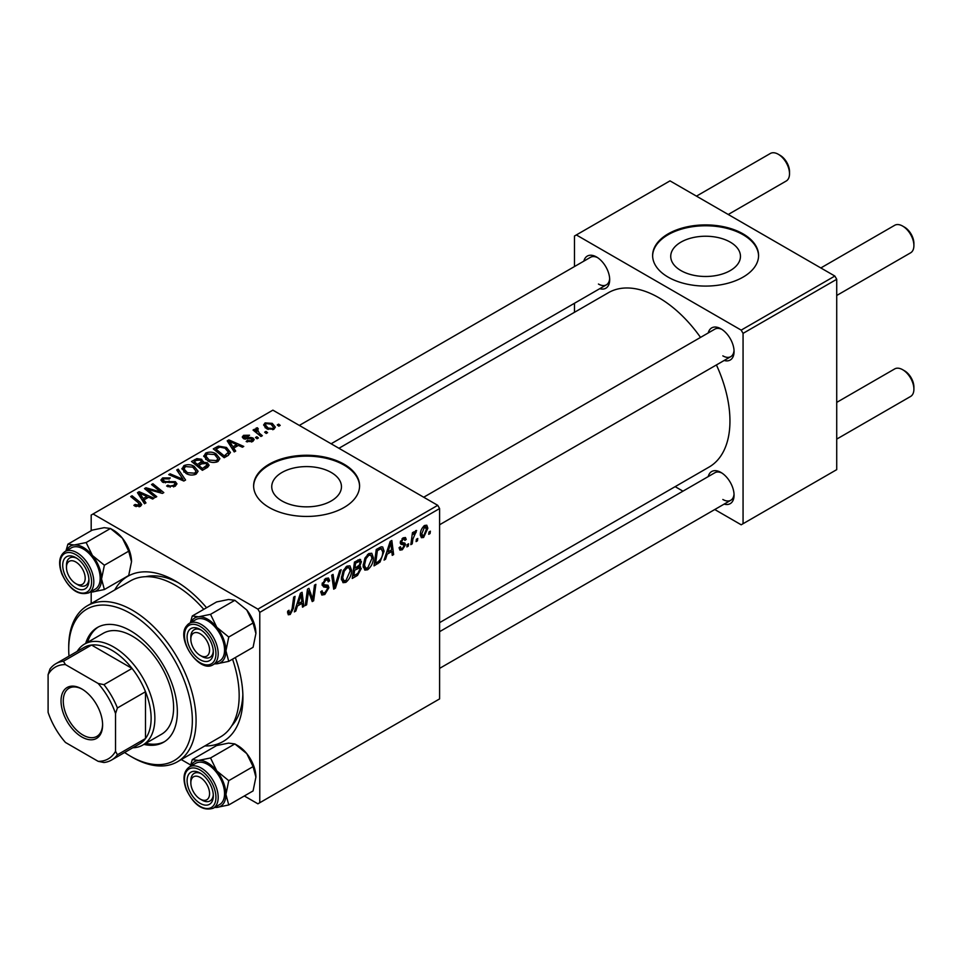 <?xml version="1.0" encoding="UTF-8"?>
<svg xmlns="http://www.w3.org/2000/svg" width="962" height="962" viewBox="0 0 962 962"><rect width="100%" height="100%" fill="white"/><g stroke="black" fill="none" stroke-linecap="round" stroke-linejoin="round"><path stroke-width="1.44" d="M730.254 242.123A34.86 20.13 0 0 0 692.255 237.77A34.86 20.13 0 0 0 670.73 256.361A34.86 20.13 0 0 0 680.952 270.599A34.86 20.13 0 0 0 718.939 274.952A34.86 20.13 0 0 0 740.463 256.361A34.86 20.13 0 0 0 730.254 242.123M743.061 233.862A52.982 30.592 0 0 0 685.329 227.236A52.982 30.592 0 0 0 652.621 255.495A52.982 30.592 0 0 0 668.133 277.128A52.982 30.592 0 0 0 725.877 283.754A52.982 30.592 0 0 0 758.585 255.495A52.982 30.592 0 0 0 743.061 233.862M758.573 255.928A52.982 30.592 0 0 0 743.061 234.728A52.982 30.592 0 0 0 685.665 228.018A52.982 30.592 0 0 0 652.621 255.928M281.95 500.949A34.86 20.13 180 0 1 271.741 486.724A34.86 20.13 180 0 1 293.266 468.121A34.86 20.13 180 0 1 331.253 472.486A34.86 20.13 180 0 1 341.462 486.724A34.86 20.13 180 0 1 319.949 505.315A34.86 20.13 180 0 1 281.95 500.949M344.071 464.225A52.982 30.592 0 0 0 286.327 457.587A52.982 30.592 0 0 0 253.619 485.858A52.982 30.592 0 0 0 269.144 507.479A52.982 30.592 0 0 0 326.876 514.117A52.982 30.592 0 0 0 359.584 485.858A52.982 30.592 0 0 0 344.071 464.225M359.584 486.291A52.982 30.592 0 0 0 344.071 465.091A52.982 30.592 0 0 0 286.676 458.381A52.982 30.592 0 0 0 253.631 486.291M708.236 332.96A18.543 10.702 60 0 1 720.959 328.824L720.959 328.824A18.543 10.702 60 0 1 734.066 351.539A18.543 10.702 60 0 1 724.133 360.485M721.933 329.425A15.897 9.175 -120 0 0 714.886 329.112L423.713 497.222M583.85 261.147A18.543 10.702 60 0 1 596.572 257.01L596.572 257.01A18.543 10.702 60 0 1 609.692 279.726A18.543 10.702 60 0 1 599.747 288.672M597.546 257.612A15.897 9.175 -120 0 0 590.5 257.299L299.326 425.42M708.236 476.575A18.543 10.702 60 0 1 720.959 472.45L720.959 472.45A18.543 10.702 60 0 1 734.066 495.153A18.543 10.702 60 0 1 724.133 504.112M721.933 473.051A15.897 9.175 -120 0 0 714.886 472.739L439.598 631.673M114.767 589.934A95.37 55.062 60 0 1 175.481 581.024L175.481 581.024A95.37 55.062 60 0 1 206.565 607.731M178.355 582.756A87.422 50.469 -120 0 0 145.707 576.695M439.598 622.642L709.102 467.051A100.661 58.117 -120 0 0 716.413 364.935M700.528 337.409A100.661 58.117 -120 0 0 658.766 297.679A100.661 58.117 -120 0 0 608.441 292.688L338.937 448.28M437.734 505.327L439.598 508.561L259.776 612.385L257.9 609.138L437.734 505.327L272.883 410.149L91.186 515.055L91.186 530.723M91.186 592.063L91.186 603.559M259.776 612.385L259.776 802.729L257.9 803.811L244.324 795.983M190.644 764.982L181.253 759.559M373.364 557.683C373.388 562.481 371.476 566.51 367.64 569.769L364.826 570.105L363.143 565.824L364.935 558.092L368.831 553.559L371.765 553.27L373.364 557.683L371.861 556.818M387.169 554.172L385.558 559.235L384.078 560.088L390.175 541.426L391.835 540.464L393.626 554.569L392.255 555.363L391.823 551.491L387.169 554.172L386.195 553.619M290.211 614.477L288.263 614.778L287.65 611.243L289.021 610.257L288.889 611.64L290.296 612.662L292.087 608.778L293.663 597.149L295.045 596.356L293.422 608.381L290.211 614.477L287.53 612.926M287.578 611.784L290.296 612.662M320.743 591.798L322.45 592.784L324.891 592.688L327.549 588.612L327.2 587.493L323.641 586.964L322.102 584.547L325.769 578.415L328.475 578.006L329.605 580.591L328.234 581.866L327.573 579.942L325.721 580.206L323.46 583.669L323.978 584.728L327.994 585.233L328.908 587.686L324.795 594.516L321.825 595.045L320.743 591.726L322.102 590.764L322.727 593.061L320.743 591.919M322.294 582.996L323.978 584.728M341.173 569.72L335.437 588.167L333.694 589.177L331.698 575.192L333.068 574.398L334.788 586.387L339.694 570.574L341.173 569.72M351.563 570.262C351.587 575.06 349.675 579.088 345.851 582.359L343.025 582.683L341.342 578.415L343.133 570.67L347.029 566.137L349.964 565.848L351.563 570.262L350.06 569.396M430.387 531.192L430.062 533.537L428.703 534.319L428.992 531.998L430.387 531.192M439.598 508.561L439.598 698.905L259.776 802.729M359.632 559.319L361.435 561.7L359.632 566.438L361.267 568.554L357.491 575.432L352.236 578.475L354.461 562.048L360.606 559.463M358.67 565.884L360.51 566.594M297.426 605.988L295.815 611.05L294.336 611.904L300.421 593.241L302.092 592.279L303.884 606.385L302.513 607.178L302.08 603.306L297.426 605.988L296.452 605.423M308.02 594.756L306.625 604.809L305.243 605.603L307.479 589.165L308.922 588.335L312.674 599.025L314.49 585.124L315.885 584.319L313.66 600.745L312.229 601.575L308.441 590.933L308.02 594.756L306.818 594.059M402.332 549.747L399.927 550.144L399.074 547.691L400.432 546.717L401.022 548.52L402.393 548.34L404.184 545.61L400.264 542.712L403.126 537.89L405.447 537.505L406.229 539.442L404.858 540.416L404.341 539.105L403.054 539.297L401.623 541.642L401.767 542.448L404.858 543.097L405.543 544.708L402.332 549.747L399.074 547.871M403.896 544.817L400.938 544.288L400.264 542.664M400.372 541.654L402.886 542.784M380.026 562.061L374.038 565.884L376.25 549.458L381.192 546.813L382.696 546.969L384.091 551.142L380.026 562.061L378.727 561.315M427.849 528.21L423.605 537.469L421.404 537.71L420.358 534.956C420.226 531.18 421.669 528.018 424.675 525.444L426.791 525.216L427.849 528.21L426.202 527.26M417.785 538.467L417.46 540.812L416.101 541.606L416.39 539.273L417.785 538.467M412.902 539.045L412.217 543.843L410.834 544.648L412.445 532.707L413.816 531.902L413.48 534.379L415.692 530.627L416.618 530.495L412.902 539.045L411.676 538.335M408.585 543.783L408.273 546.127L406.902 546.909L407.191 544.576L408.585 543.783M258.405 437.975L257.046 438.756L255.459 437.518L256.854 436.712L258.405 437.975M267.604 432.659L266.246 433.453L264.658 432.203L266.053 431.397L267.604 432.659M203.776 456.469L205.688 453.078C209.367 451.611 212.83 451.863 216.053 453.836L219.889 458.67L217.953 461.532C214.382 462.95 210.991 462.722 207.78 460.846L203.728 455.892M235.702 451.082L234.223 451.936L227.2 440.849L228.86 439.887L243.771 446.428L242.4 447.21L238.384 445.406L233.73 448.088L235.702 451.082M207.636 467.291L202.381 470.322L191.486 461.471L196.885 458.609L201.659 459.283L203.042 462.169L207.335 462.758L209.127 465.247L207.636 467.291M203.307 461.315L203.042 463.203M185.582 480.026L183.838 481.024L168.723 474.615L170.094 473.821L183.057 479.316L176.731 469.985L178.198 469.143L185.582 480.026M139.081 506.806L138.408 502.837L130.7 496.572L132.071 495.767L140.067 502.26L141.739 504.617L140.524 506.228L134.957 506.108L133.874 505.351L135.077 504.461L139.081 505.29L139.718 504.425L139.718 506.613M156.758 496.657L155.387 497.45L144.516 488.588L145.947 487.758L160.822 492.015L151.527 484.547L152.91 483.742L163.805 492.592L162.362 493.422L147.475 489.189L156.758 496.657M257.9 609.138L93.061 513.973M145.959 502.898L144.48 503.751L137.458 492.664L139.117 491.702L154.028 498.232L152.657 499.025L148.641 497.222L143.987 499.903L145.959 502.898M175.108 486.267L166.618 486.038L167.821 485.161L170.094 486.075L173.665 485.329L174.988 483.706L174.134 482.527L162.446 482.058L160.894 480.062L162.626 477.934L170.262 477.922L169.312 478.956L164.117 478.848L162.951 480.218L165.404 481.613L175.373 481.661L176.984 483.85L175.108 486.267M181.974 469.047L183.886 465.656C187.566 464.189 191.029 464.442 194.264 466.414L198.088 471.26L196.164 474.11C192.592 475.541 189.201 475.312 185.991 473.436L181.926 468.47M246.152 441.51L247.174 440.524L251.515 440.776L251.84 438.9L243.41 438.552L242.256 437.013L243.554 435.341L249.555 435.221L248.364 436.111L244.685 436.063L244.564 437.65L250.673 437.445L253.09 438.047L254.196 439.598L252.645 441.498L246.152 441.51M252.417 441.63L251.84 438.9M244.685 436.063L244.564 439.021M228.066 455.495L224.182 457.732L213.287 448.881L218.398 446.127L226.479 447.462L230.483 452.489L228.066 455.495M273.917 429.22L266.871 428.896L263.588 424.976L265.103 422.895L272.27 423.364L275.348 427.104L273.917 429.22M257.347 429.148L259.235 433.092L262.349 435.702L260.979 436.495L253.042 430.062L254.425 429.256L256.048 430.603L256.12 428.09L257.395 427.753L258.345 428.92L256.866 429.99L256.866 433.153M255.555 429.076L256.12 428.09L256.12 432.551M280.207 425.384L278.848 426.178L277.26 424.927L278.655 424.122L280.207 425.384M231.782 725.769A87.422 50.469 -120 0 0 242.857 694.48M834.848 276.046L836.724 279.293L743.061 333.369L741.185 330.122L834.848 276.046L670.009 180.868L574.47 236.027L574.47 266.558M574.47 303.27L574.47 312.301M743.061 333.369L743.061 523.713L741.185 524.795L714.754 509.523M682.96 491.173L675.144 486.652M743.061 523.713L836.724 469.636L836.724 279.293M741.185 330.122L576.346 234.944M722.835 355.856A15.897 9.175 -120 0 0 730.783 356.649A15.897 9.175 -120 0 0 734.03 350.384M598.448 284.043A15.897 9.175 -120 0 0 606.397 284.836A15.897 9.175 -120 0 0 609.655 278.583M722.835 499.482A15.897 9.175 -120 0 0 730.783 500.276A15.897 9.175 -120 0 0 734.03 494.011M235.329 657.551A95.37 55.062 60 0 1 242.917 697.823A95.37 55.062 60 0 1 204.846 745.947M145.947 489.766L145.947 487.758M160.822 493.013L160.822 492.015M152.91 485.678L152.91 483.742M147.475 491.005L147.475 489.189M139.117 495.298L139.117 491.702M143.987 502.982L143.987 499.903M141.125 495.298L143.206 498.593L146.921 496.44L139.538 493.121L141.125 495.298L141.125 498.46M143.206 501.743L143.206 498.593M139.538 495.947L139.538 493.121M146.921 498.208L146.921 496.44M135.077 506.18L135.077 504.461M136.087 506.637L136.087 505.194M132.071 497.691L132.071 495.767M140.067 506.469L140.067 502.26M167.821 486.652L167.821 485.161M168.23 486.82L168.23 485.413M170.094 487.313L170.094 486.075M173.665 486.94L173.665 485.329M162.626 482.166L162.626 477.934M163.72 482.599L163.72 481.228M165.404 482.864L165.404 481.613M175.373 486.111L175.373 481.661M170.094 475.192L170.094 473.821M183.057 480.687L183.057 479.316M178.198 472.186L178.198 469.143M183.886 471.981L183.886 465.656M194.264 468.169L194.264 466.414M184.055 469.011L187.41 472.691L194.721 473.172L196.044 471.152L192.749 467.123L185.377 466.57L184.055 469.011L184.055 472.126L184.055 469.011M187.41 474.134L187.41 472.691M194.721 474.723L194.721 473.172M196.885 460.137L196.885 458.609M201.659 463.852L201.659 459.283M207.335 467.46L207.335 462.758M194.144 461.712L197.535 464.466L201.431 461.592L201.431 463.985L201.431 461.592L200.349 460.101L196.476 460.353L194.144 461.712L194.144 463.624M197.535 466.39L197.535 464.466M198.809 465.5L202.489 468.494L207.046 464.995L205.928 463.516L201.695 463.828L198.809 465.5L198.809 467.412M202.489 470.262L202.489 468.494M206.325 468.049L206.325 466.197M247.174 442.003L247.174 440.524M251.515 442.027L251.515 440.776M243.554 438.636L243.554 435.341M245.478 439.153L245.478 438.011M250.673 438.576L250.673 437.445M253.09 441.209L253.09 438.047M228.86 443.482L228.86 439.887M233.73 451.166L233.73 448.088M230.868 443.482L232.948 446.777L236.664 444.624L229.281 441.305L230.868 443.482L230.868 446.645M232.948 449.927L232.948 446.777M229.281 444.131L229.281 441.305M236.664 446.404L236.664 444.624M218.398 447.715L218.398 446.127M226.479 449.17L226.479 447.462M215.945 449.122L224.29 455.904L228.427 452.212L225.036 448.196L219.865 447.114L215.945 449.122L215.945 451.034M224.29 457.671L224.29 455.904M226.034 456.661L226.034 454.894M205.688 459.391L205.688 453.078M216.053 455.579L216.053 453.836M205.832 459.511L205.832 456.024L209.211 460.101L216.522 460.582L217.845 458.573L214.55 454.533L207.179 453.98L205.856 456.433L205.856 459.535M209.211 461.556L209.211 460.101M216.522 462.145L216.522 460.582M265.103 427.657L265.103 422.895M272.27 425.156L272.27 423.364M266.246 423.617L265.392 424.903L268.085 428.03L272.739 428.523L273.509 427.296L270.911 424.146L266.246 423.617M268.085 429.473L268.085 428.03M272.739 429.725L272.739 428.523M266.053 433.297L266.053 431.397M254.425 431.18L254.425 429.256M256.048 432.503L256.048 430.603M257.395 429.124L257.395 427.753M256.854 438.612L256.854 436.712M278.655 426.022L278.655 424.122M428.884 532.852L430.062 533.537M355.964 574.554L357.491 575.432M358.261 559.86L361.435 561.7M357.816 566.558L361.267 568.554M355.579 563.167L354.894 568.289L359.319 565.103L360.077 562.554L359.596 561.315L355.579 563.167L354.401 562.493M353.703 567.604L354.894 568.289M356.385 560.942L357.912 561.82M354.629 570.213L353.884 575.757L357.78 573.424L359.908 569.288L359.451 568.013L354.629 570.213L353.451 569.528M352.705 575.072L353.884 575.757M355.988 567.652L357.515 568.542M341.438 579.821L345.851 582.359M344.216 571.224L342.7 577.693L343.867 580.699L345.947 580.531L350.204 570.887L349.038 567.76L346.981 567.941L344.216 571.224L343.169 570.61M341.402 576.947L342.7 577.693M345.659 567.159L346.981 567.941M333.381 586.988L335.437 588.167M333.165 585.449L334.788 586.387M320.743 592.171L324.795 594.516M325.805 578.402L329.605 580.591M325.517 578.571L329.593 580.928M324.386 579.437L325.721 580.206M322.15 583.778L328.908 587.686M287.891 611.062L288.889 611.64M292.232 607.695L293.422 608.381M294.805 610.461L295.815 611.05M302.321 605.483L303.884 606.385M300.541 602.416L302.08 603.306M299.976 598.256L298.172 603.787L301.888 601.647L301.07 594.528L299.976 598.256L298.978 597.667M297.174 603.21L298.172 603.787M300.18 594.011L301.07 594.528M305.447 604.124L306.625 604.809M310.846 597.967L312.674 599.025M311.411 599.446L313.66 600.745M307.335 590.283L308.441 590.933M400.264 542.724L403.691 544.696M403.331 537.77L406.229 539.442M402.032 538.708L403.054 539.297M400.553 541.017L401.623 541.642M400.36 541.714L405.543 544.708M384.547 558.657L385.558 559.235M392.063 553.667L393.626 554.569M390.283 550.601L391.823 551.491M389.73 546.44L387.914 551.972L391.63 549.831L390.812 542.712L389.73 546.44L388.72 545.863M386.916 551.394L387.914 551.972M389.923 542.195L390.812 542.712M376.395 562.758L377.922 563.648M382.599 550.276L384.091 551.142M377.381 550.589L375.673 563.167L377.429 562.157C381.036 559.68 382.804 556.24 382.72 551.827L381.072 548.701L377.381 550.589L376.202 549.903M374.495 562.481L375.673 563.167M379.329 547.691L381.782 548.833L379.557 547.558M363.239 567.231L367.64 569.769M366.005 558.633L364.502 565.115L365.668 568.121L367.737 567.953L371.993 558.297L370.839 555.17L368.783 555.351L366.005 558.633L364.971 558.032M363.203 564.357L364.502 565.115M367.448 554.581L368.783 555.351M420.382 535.606L423.605 537.469M424.11 525.805L425.769 526.767L424.615 526.851L421.717 533.994L423.617 536.087L426.491 528.992L423.581 526.25M420.454 533.261L421.717 533.994M420.358 534.992L423.617 536.087M416.281 540.127L417.46 540.812M411.027 543.169L412.217 543.843M412.301 533.706L413.48 534.379M414.682 531.721L416.065 532.527M414.478 532.058L415.38 532.575M407.082 545.442L408.273 546.127M202.08 656.517L200.204 655.435A13.252 7.648 -120 0 0 209.572 650.023A13.252 7.648 -120 0 0 200.204 633.802A13.252 7.648 -120 0 0 190.837 639.213A13.252 7.648 -120 0 0 200.204 655.435L202.08 656.517A15.897 9.175 60 0 0 210.029 657.299A15.897 9.175 -120 0 0 211.808 655.639A15.897 9.175 -120 0 0 213.287 651.046A15.897 9.175 60 0 1 210.029 657.299A15.897 9.175 -120 0 1 201.094 655.904M904.533 227.164L902.657 226.082L904.533 227.164A13.252 7.648 60 0 1 913.9 243.386L913.9 245.55A15.897 9.175 -120 0 0 902.657 226.082L902.657 226.082A15.897 9.175 -120 0 0 894.708 225.288L820.827 267.953M836.724 295.478L910.605 252.826A15.897 9.175 -120 0 0 913.9 245.55M190.837 639.213L190.837 637.048A15.897 9.175 60 0 1 194.132 629.773A15.897 9.175 60 0 1 201.178 630.074A15.897 9.175 -120 0 0 194.132 629.773A15.897 9.175 -120 0 0 192.34 631.433A15.897 9.175 -120 0 0 190.885 638.203M904.533 370.791L902.657 369.709L904.533 370.791A13.252 7.648 60 0 1 913.9 387.013L913.9 389.165A15.897 9.175 -120 0 0 902.657 369.709L902.657 369.709A15.897 9.175 -120 0 0 894.708 368.915L836.724 402.393M836.724 439.105L910.605 396.452A15.897 9.175 -120 0 0 913.9 389.165M202.08 800.143L200.204 799.061A13.252 7.648 -120 0 0 209.572 793.65A13.252 7.648 -120 0 0 200.204 777.428A13.252 7.648 -120 0 0 190.837 782.84A13.252 7.648 -120 0 0 200.204 799.061L202.08 800.143A15.897 9.175 60 0 0 210.029 800.925A15.897 9.175 -120 0 0 213.287 794.672A15.897 9.175 60 0 1 210.029 800.925L210.029 800.925A15.897 9.175 -120 0 1 201.094 799.518M190.837 782.84L190.837 780.675A15.897 9.175 60 0 1 194.132 773.4A15.897 9.175 60 0 1 201.178 773.701A15.897 9.175 -120 0 0 194.132 773.4A15.897 9.175 -120 0 0 190.885 781.829M728.234 214.49L786.231 181.012A15.897 9.175 -120 0 0 789.513 173.737L789.513 171.573A13.252 7.648 60 0 0 780.158 155.351L778.282 154.269A15.897 9.175 -120 0 0 770.334 153.487L696.452 196.14M77.694 584.704L75.818 583.621A13.252 7.648 -120 0 0 85.185 578.21A13.252 7.648 -120 0 0 75.818 561.988A13.252 7.648 -120 0 0 66.462 567.4A13.252 7.648 -120 0 0 75.818 583.621L77.694 584.704A15.897 9.175 60 0 0 85.642 585.485A15.897 9.175 -120 0 0 88.901 579.232A15.897 9.175 60 0 1 85.642 585.485A15.897 9.175 -120 0 1 76.719 584.09M66.462 567.4L66.462 565.235A15.897 9.175 60 0 1 69.745 557.96A15.897 9.175 60 0 1 76.792 558.273A15.897 9.175 -120 0 0 69.745 557.96A15.897 9.175 -120 0 0 66.498 566.39M789.513 173.737A15.897 9.175 -120 0 0 778.282 154.269L780.158 155.351M192.28 615.981L216.618 601.935L228.547 599.494L234.848 600.3L210.522 614.345L198.581 616.798L192.28 615.981L190.308 622.799M190.861 622.474A25.782 14.887 60 0 1 198.581 616.798A25.782 14.887 60 0 1 216.811 627.32A25.782 14.887 -120 0 1 225.938 650.817A25.782 14.887 60 0 1 223.485 659.932A25.782 14.887 60 0 1 216.811 663.792L228.752 661.351L225.938 650.817L228.752 637.036L216.811 627.32L210.522 614.345M211.556 658.742A18.543 10.702 60 0 1 193.651 653.944A18.543 10.702 60 0 1 188.853 630.495A18.543 10.702 60 0 1 200.204 629.473A18.543 10.702 60 0 1 213.323 652.188A18.543 10.702 60 0 1 211.556 658.742M222.294 658.453A23.846 13.769 -120 0 0 217.965 630.771A23.846 13.769 -120 0 0 195.779 619.648L189.406 623.316A23.846 13.769 60 0 1 211.592 634.451A23.846 13.769 60 0 1 215.933 662.133A23.846 13.769 60 0 1 213.251 664.622L219.625 660.942A23.846 13.769 -120 0 0 222.294 658.453M234.848 600.3L246.789 610.016L253.078 622.991L255.904 633.513L253.078 647.294L228.752 661.351M253.078 622.991L228.752 637.036M214.526 663.876L216.811 663.792A25.782 14.887 60 0 1 214.706 663.78M246.789 610.016A25.782 14.887 60 0 1 255.904 633.513M192.28 759.607L216.618 745.562L228.547 743.109L234.848 743.927L246.789 753.643A25.782 14.887 60 0 1 253.463 765.199A25.782 14.887 60 0 1 255.904 777.14L253.078 790.92L228.752 804.966L225.938 794.444L228.752 780.663L216.811 770.947L210.522 757.972L198.581 760.413L192.28 759.607L190.308 766.425M210.522 757.972L234.848 743.927L237.674 745.562A25.782 14.887 60 0 1 246.789 753.643L253.078 766.606L255.904 777.14M188.853 789.261A18.543 10.702 60 0 1 188.853 774.109A18.543 10.702 60 0 1 200.204 773.099A18.543 10.702 60 0 1 211.556 787.229A18.543 10.702 60 0 1 213.323 795.814A18.543 10.702 60 0 1 203.595 804.821A18.543 10.702 60 0 1 188.853 789.261M213.251 808.236L219.625 804.569A23.846 13.769 -120 0 0 222.294 782.611A23.846 13.769 -120 0 0 195.779 763.263L189.406 766.942A23.846 13.769 60 0 1 215.933 786.291A23.846 13.769 60 0 1 213.251 808.236C202.79 811.351 193.783 805.062 186.219 789.381C182.467 778.715 183.526 771.235 189.406 766.942M253.078 766.606L228.752 780.663M190.861 766.101A25.782 14.887 60 0 1 198.581 760.413A25.782 14.887 60 0 1 216.811 770.947A25.782 14.887 60 0 1 225.938 794.444A25.782 14.887 60 0 1 216.811 807.419L228.752 804.966M214.706 807.395A25.782 14.887 -120 0 0 216.811 807.419M66.486 550.673A25.782 14.887 60 0 1 74.194 544.985A25.782 14.887 -120 0 1 92.436 555.507A25.782 14.887 60 0 1 99.11 567.075A25.782 14.887 60 0 1 101.551 579.004L104.377 565.223L92.436 555.507L86.135 542.544L74.194 544.985L67.905 544.167L65.921 550.985M87.181 571.789A18.543 10.702 60 0 1 88.937 580.375A18.543 10.702 60 0 1 79.221 589.393A18.543 10.702 60 0 1 64.466 573.821A18.543 10.702 60 0 1 64.466 558.682A18.543 10.702 60 0 1 75.83 557.659A18.543 10.702 60 0 1 87.181 571.789M97.92 567.171A23.846 13.769 -120 0 0 71.392 547.835L65.031 551.515A23.846 13.769 60 0 1 91.546 570.851A23.846 13.769 60 0 1 88.865 592.808L95.238 589.129A23.846 13.769 -120 0 0 97.92 567.171M67.905 544.167L92.232 530.122L104.173 527.681L110.462 528.487L122.402 538.203L128.704 551.178L104.377 565.223M128.704 551.178L131.517 561.7A25.782 14.887 60 0 0 122.402 538.203A25.782 14.887 60 0 0 113.288 530.122L110.462 528.499L86.135 542.544M104.377 589.538L101.551 579.004A25.782 14.887 60 0 1 92.436 591.979L104.377 589.538L128.704 575.492L131.517 561.7M90.139 592.075L92.436 591.979A25.782 14.887 60 0 1 90.32 591.967M143.927 744.408A66.234 38.239 -120 0 0 163.636 742.207A66.234 38.239 -120 0 0 173.785 689.141A66.234 38.239 -120 0 0 130.519 630.771A66.234 38.239 -120 0 0 97.402 627.489A66.234 38.239 -120 0 0 85.654 643.458M98.352 626.971A66.234 38.239 -120 0 0 87.53 642.375M124.615 752.5A87.422 50.469 -120 0 0 130.519 756.228A87.422 50.469 -120 0 0 192.34 720.538A87.422 50.469 -120 0 0 130.519 613.467A87.422 50.469 -120 0 0 68.711 649.158A87.422 50.469 -120 0 0 68.987 656.132M132.395 757.31L130.519 756.228L132.395 757.31A90.067 52.008 60 0 0 177.429 761.772L220.514 736.892A90.067 52.008 -120 0 0 232.539 659.162M68.711 649.158L68.711 646.993A90.067 52.008 60 0 1 87.362 605.759A90.067 52.008 60 0 1 132.395 610.221A90.067 52.008 60 0 1 191.234 689.598A90.067 52.008 60 0 1 177.429 761.772M203.776 609.343A90.067 52.008 -120 0 0 175.481 585.353A90.067 52.008 -120 0 0 130.447 580.892L87.362 605.759M77.164 651.418A58.285 33.646 60 0 1 84.524 644.107L103.259 633.297A58.285 33.646 60 0 1 132.395 636.183A58.285 33.646 60 0 1 170.466 687.541A58.285 33.646 60 0 1 161.532 734.246L142.797 745.057A58.285 33.646 60 0 1 132.792 747.775M145.803 743.325A66.234 38.239 -120 0 0 164.562 741.642M61.027 700.961A29.401 16.979 60 0 1 81.818 688.96A29.401 16.979 60 0 1 102.609 724.975A29.401 16.979 60 0 1 81.818 736.976A29.401 16.979 60 0 1 61.027 700.961M82.383 689.297A27.814 16.065 -120 0 0 69.036 688.227A27.814 16.065 -120 0 0 63.276 700.961A27.814 16.065 -120 0 0 75.421 728.956A27.814 16.065 -120 0 0 96.849 736.411A27.814 16.065 -120 0 0 102.597 724.314M84.524 644.107A58.285 33.646 60 0 1 129.437 659.728A58.285 33.646 60 0 1 154.87 718.373A58.285 33.646 60 0 1 142.797 745.057M115.536 751.286L117.412 754.749A55.628 32.119 60 0 1 111.508 760.064L139.61 743.842A55.628 32.119 -120 0 0 145.502 738.527A55.628 32.119 -120 0 0 151.13 718.373A55.628 32.119 -120 0 0 145.502 691.738A55.628 32.119 -120 0 0 132.047 668.434L91.522 645.033A55.628 32.119 -120 0 0 83.971 647.486L55.88 663.708A55.628 32.119 60 0 1 63.432 661.255L65.488 664.61A52.982 30.592 -120 0 0 48.1 674.651L48.1 712.361A52.982 30.592 -120 0 0 65.488 742.472L98.148 761.327A52.982 30.592 -120 0 0 115.536 751.286L115.536 713.576A52.982 30.592 -120 0 0 98.148 683.465L65.488 664.61M98.148 683.465L103.956 684.655L132.047 668.434A55.628 32.119 -120 0 0 91.522 645.033L63.432 661.255M117.412 754.749L145.502 738.527L145.502 691.738L117.412 707.96L115.536 713.576M48.1 674.651L49.976 669.023A55.628 32.119 60 0 1 55.88 663.708M111.508 760.064A55.628 32.119 60 0 1 103.956 762.517L98.148 761.327M103.956 684.655A55.628 32.119 60 0 1 117.412 707.96M152.681 490.8L152.681 489.586M157.564 492.123L157.564 490.945M150.168 493.193L150.168 491.233M169.12 482.491L169.12 481.036M179.172 479.04L179.172 477.597M194.841 461.303L194.841 459.535M199.759 464.959L199.759 463.191M205.05 468.783L205.05 467.015M247.45 438.997L247.45 437.854M216.558 448.773L216.558 446.993M259.235 435.077L259.235 433.092M332.624 581.697L334.331 582.683M322.162 585.317L325.288 587.121M308.682 591.846L310.702 593.013M309.788 595.201L311.965 596.464M400.3 543.205L402.585 544.528M377.825 548.556L379.353 549.446M186.724 625.805A23.846 13.769 60 0 1 189.406 623.316L186.4 626.106C175.769 639.033 199.735 673.989 213.251 664.622M213.829 661.567A22.258 12.843 -120 0 0 208.069 633.429A22.258 12.843 -120 0 0 186.58 627.669A22.258 12.843 -120 0 0 192.34 655.807A22.258 12.843 -120 0 0 213.829 661.567M186.58 789.453A22.258 12.843 -120 0 0 208.069 808.513A22.258 12.843 -120 0 0 213.829 787.024A22.258 12.843 -120 0 0 192.34 767.965A22.258 12.843 -120 0 0 186.58 789.453M89.454 571.584A22.258 12.843 -120 0 0 67.953 552.525A22.258 12.843 -120 0 0 62.193 574.025A22.258 12.843 -120 0 0 83.694 593.085A22.258 12.843 -120 0 0 89.454 571.584M174.988 483.706L174.988 486.327M162.951 480.218L162.951 482.323M196.044 471.152L196.044 474.17M207.046 464.995L207.046 467.628M244.047 436.904L244.047 438.864M228.427 452.212L228.427 455.279M217.845 458.573L217.845 461.592M265.392 424.903L265.392 427.886M273.509 427.296L273.509 429.425M359.596 561.315L357.66 560.197M359.451 568.013L357.407 566.834M349.038 567.76L346.645 566.377M343.867 580.699L341.378 579.256M327.573 579.942L325.36 578.667M401.022 548.52L399.302 547.534M404.341 539.105L402.693 538.155M370.839 555.17L368.446 553.799M365.668 568.121L363.179 566.678M439.598 524.759L730.783 356.649M730.783 500.276L439.598 668.386M606.397 284.836L331.12 443.771M65.031 551.515C59.151 555.795 58.081 563.275 61.845 573.953C69.396 589.622 78.415 595.911 88.865 592.808"/></g></svg>
